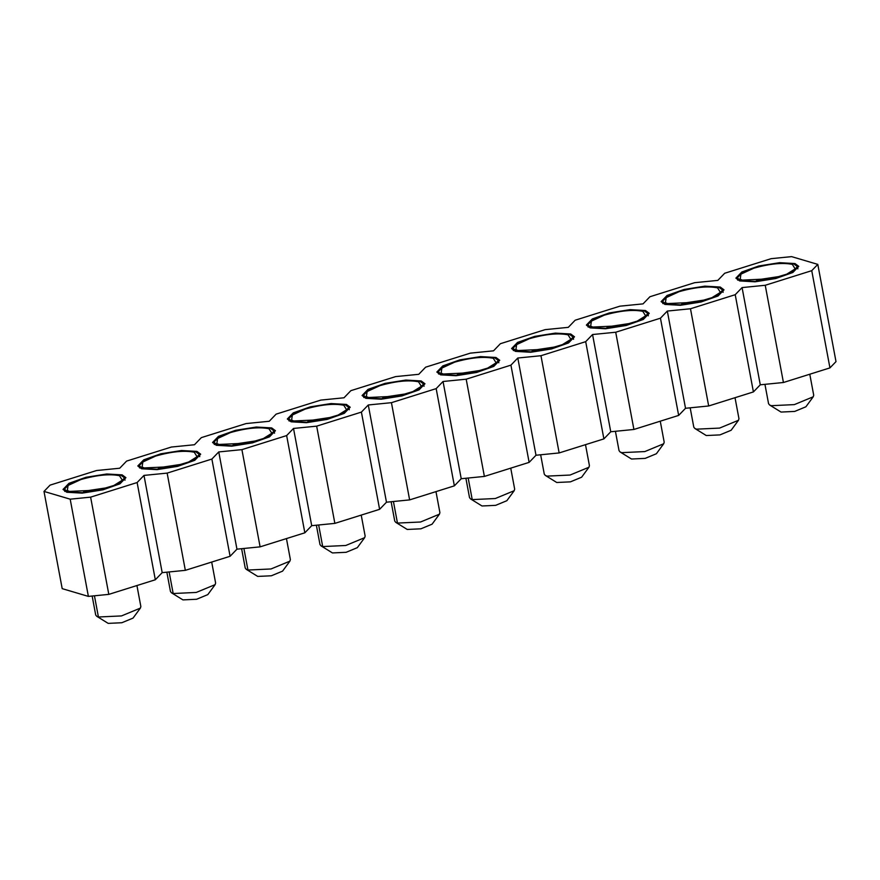 <?xml version="1.0" encoding="UTF-8"?>
<svg xmlns="http://www.w3.org/2000/svg" width="880" height="880" viewBox="0 0 880 880"><rect width="100%" height="100%" fill="white"/><g stroke="black" fill="none" stroke-linecap="round" stroke-linejoin="round"><path stroke-width="1.32" d="M791.615 256.63L817.806 264.385L836 361.614L829.939 367.895L783.431 382.503L760.276 384.802L753.412 391.93L708.675 405.977L685.52 408.287L678.656 415.415L633.908 429.462L610.753 431.761L603.889 438.889L559.152 452.936L535.997 455.246L529.133 462.374L484.385 476.421L461.23 478.72L454.366 485.848L409.629 499.895L386.474 502.205L379.61 509.322L334.862 523.38L311.707 525.679L304.843 532.807L260.106 546.854L236.951 549.164L230.087 556.281L185.339 570.339L162.184 572.638L155.32 579.766L108.812 594.374L88.385 596.398L62.194 588.643L44 491.425L50.061 485.133L96.569 470.525L119.724 468.226L126.588 461.098L171.325 447.051L194.48 444.741L201.344 437.624L246.092 423.566L269.247 421.267L276.111 414.139L320.848 400.092L344.003 397.782L350.867 390.665L395.615 376.607L418.77 374.308L425.634 367.18L470.371 353.133L493.526 350.834L500.39 343.706L545.138 329.648L568.293 327.349L575.157 320.221L619.894 306.174L643.049 303.875L649.913 296.747L694.661 282.689L717.816 280.39L724.68 273.262L771.188 258.665L791.615 256.63M817.806 264.385L811.745 270.666L829.939 367.895M811.745 270.666L765.237 285.274L783.431 382.503M765.237 285.274L742.082 287.584L760.276 384.802M742.082 287.584L735.218 294.701L753.412 391.93M735.218 294.701L690.481 308.759L708.675 405.977M690.481 308.759L667.326 311.058L685.52 408.287M667.326 311.058L660.451 318.186L678.656 415.415M660.451 318.186L615.714 332.233L633.908 429.462M615.714 332.233L592.559 334.532L610.753 431.761M592.559 334.532L585.695 341.66L603.889 438.889M585.695 341.66L540.958 355.718L559.152 452.936M540.958 355.718L517.803 358.017L535.997 455.246M517.803 358.017L510.928 365.145L529.133 462.374M510.928 365.145L466.191 379.192L484.385 476.421M466.191 379.192L443.036 381.491L461.23 478.72M443.036 381.491L436.172 388.619L391.435 402.677L368.28 404.976L361.405 412.104L316.668 426.151L293.513 428.45L286.649 435.578L241.912 449.636L218.757 451.935L211.882 459.063L167.145 473.11L143.99 475.409L137.126 482.537L90.618 497.145L70.191 499.18L44 491.425M66.803 492.25L63.03 489.445L68.97 483.307L86.031 477.279L106.766 473.99L122.144 474.87L125.917 477.675L119.977 483.813L102.927 489.83L82.192 493.119L66.803 492.25M141.57 468.765L137.797 465.96L143.737 459.833L160.787 453.805L181.522 450.516L196.9 451.385L200.684 454.19L194.733 460.328L177.683 466.356L156.948 469.645L141.57 468.765M216.326 445.291L212.553 442.486L218.493 436.348L235.554 430.32L256.289 427.031L271.667 427.911L275.44 430.716L269.5 436.854L252.45 442.871L231.715 446.171L216.326 445.291M291.093 421.806L287.32 419.001L293.26 412.874L310.31 406.846L331.045 403.557L346.423 404.426L350.207 407.231L344.256 413.369L327.206 419.397L306.471 422.686L291.093 421.806M365.849 398.332L362.076 395.527L368.016 389.389L385.077 383.372L405.812 380.072L421.19 380.952L424.963 383.757L419.023 389.895L401.973 395.912L381.238 399.212L365.849 398.332M440.616 374.847L436.843 372.042L442.783 365.915L459.833 359.887L480.568 356.598L495.946 357.478L499.73 360.283L493.779 366.41L476.729 372.438L455.994 375.727L440.616 374.847M515.372 351.373L511.599 348.568L517.539 342.43L534.6 336.413L555.335 333.113L570.713 333.993L574.486 336.798L568.546 342.936L551.496 348.953L530.761 352.253L515.372 351.373M590.139 327.888L586.366 325.083L592.306 318.956L609.356 312.928L630.091 309.639L645.469 310.519L649.253 313.324L643.313 319.451L626.252 325.479L605.517 328.768L590.139 327.888M664.895 304.414L661.122 301.609L667.062 295.471L684.123 289.454L704.858 286.154L720.236 287.034L724.009 289.839L718.069 295.977L701.019 301.994L680.284 305.294L664.895 304.414M739.662 280.929L735.889 278.135L741.829 271.997L758.879 265.969L779.614 262.68L794.992 263.56L798.776 266.365L792.836 272.492L775.775 278.52L755.04 281.809L739.662 280.929M70.191 499.18L88.385 596.398M90.618 497.145L108.812 594.374M137.126 482.537L155.32 579.766M143.99 475.409L162.184 572.638M167.145 473.11L185.339 570.339M211.882 459.063L230.087 556.281M218.757 451.935L236.951 549.164M241.912 449.636L260.106 546.854M286.649 435.578L304.843 532.807M293.513 428.45L311.707 525.679M316.668 426.151L334.862 523.38M361.405 412.104L379.61 509.322M368.28 404.976L386.474 502.205M391.435 402.677L409.629 499.895M436.172 388.619L454.366 485.848M67.98 491.876L64.372 489.192L70.059 483.318L86.383 477.554L106.238 474.397L120.967 475.244L124.586 477.928L118.888 483.802L102.564 489.566L82.709 492.712L67.98 491.876M142.747 468.402L139.128 465.718L144.826 459.844L161.15 454.069L181.005 450.923L195.723 451.759L199.342 454.443L193.655 460.317L177.32 466.092L157.476 469.238L142.747 468.402M217.503 444.917L213.895 442.233L219.582 436.359L235.906 430.595L255.761 427.438L270.49 428.285L274.109 430.969L268.411 436.843L252.087 442.607L232.232 445.764L217.503 444.917M292.27 421.443L288.651 418.759L294.349 412.885L310.673 407.11L330.528 403.964L345.246 404.8L348.865 407.484L343.178 413.358L326.843 419.133L306.999 422.279L292.27 421.443M367.026 397.958L363.418 395.274L369.105 389.4L385.429 383.636L405.284 380.479L420.013 381.326L423.632 384.01L417.934 389.884L401.61 395.648L381.755 398.805L367.026 397.958M441.793 374.484L438.174 371.8L443.872 365.926L460.196 360.151L480.051 357.005L494.769 357.841L498.388 360.525L492.701 366.399L476.366 372.174L456.522 375.32L441.793 374.484M516.549 350.999L512.941 348.315L518.628 342.441L534.952 336.677L554.807 333.52L569.536 334.367L573.155 337.051L567.457 342.925L551.133 348.689L531.278 351.846L516.549 350.999M591.316 327.525L587.697 324.841L593.395 318.967L609.719 313.192L629.574 310.046L644.292 310.882L647.911 313.566L642.224 319.44L625.889 325.215L606.045 328.361L591.316 327.525M666.083 304.04L662.464 301.356L668.151 295.482L684.475 289.718L704.33 286.561L719.059 287.408L722.678 290.092L716.98 295.966L700.656 301.73L680.801 304.887L666.083 304.04M793.815 263.923L797.434 266.607L791.747 272.481L775.423 278.256L755.568 281.402L740.839 280.566L737.22 277.882L742.918 272.008L759.242 266.233L779.097 263.087L793.815 263.923M136.928 585.541L140.855 606.54L140.382 608.102L121.495 615.923L98.417 617.001L96.723 616.275L95.7 614.988L92.158 596.024M211.695 562.056L215.622 583.055L215.138 584.628L196.251 592.438L173.173 593.527L171.479 592.801L170.467 591.514L166.848 572.176M286.451 538.582L290.378 559.581L289.905 561.143L271.018 568.964L247.94 570.042L246.246 569.316L245.223 568.029L241.604 548.691M361.218 515.108L365.145 536.096L364.661 537.669L345.774 545.49L322.696 546.568L321.002 545.842L319.99 544.555L316.371 525.217M435.974 491.623L439.901 512.622L439.428 514.184L420.541 522.005L397.463 523.083L395.769 522.357L394.746 521.07L391.127 501.743M510.741 468.149L514.668 489.137L514.184 490.71L495.297 498.531L472.219 499.609L470.525 498.883L469.513 497.596L465.894 478.258M585.497 444.664L589.424 465.663L588.951 467.236L570.064 475.046L546.986 476.124L545.292 475.398L544.269 474.111L540.65 454.784M660.264 421.19L664.191 442.178L663.707 443.751L644.82 451.572L621.742 452.65L620.048 451.924L619.036 450.637L615.417 431.299M735.02 397.705L738.958 418.704L738.474 420.277L719.587 428.087L696.509 429.165L694.815 428.439L693.792 427.152L690.173 407.825M809.787 374.231L813.714 395.219L813.23 396.792L794.343 404.613L771.265 405.691L769.571 404.965L768.559 403.678L764.94 384.34M119.493 475.706L122.298 480.216L113.894 485.474L98.516 490.061L69.454 491.414L67.32 490.501L68.09 485.452L80.905 479.534C96.899 475.002 109.769 473.726 119.493 475.706M194.26 452.221L197.065 456.731L188.65 462L173.283 466.576L144.221 467.94L142.087 467.027L142.846 461.978L155.661 456.06C171.666 451.528 184.525 450.241 194.26 452.221M269.016 428.747L271.821 433.257L263.417 438.526L248.039 443.102L218.977 444.455L216.843 443.542L217.613 438.493L230.428 432.575C246.422 428.043 259.292 426.767 269.016 428.747M343.783 405.262L346.588 409.772L338.173 415.041L322.806 419.617L293.744 420.981L291.61 420.068L292.369 415.019L305.184 409.101C321.189 404.569 334.048 403.293 343.783 405.262M418.539 381.788L421.344 386.298L412.94 391.567L397.562 396.143L368.5 397.496L366.366 396.583L367.136 391.534L379.951 385.627C395.945 381.084 408.815 379.808 418.539 381.788M493.306 358.303L496.111 362.813L487.696 368.082L472.329 372.658L443.267 374.022L441.133 373.109L441.892 368.06L454.707 362.142C470.712 357.61 483.571 356.334 493.306 358.303M568.062 334.829L570.867 339.339L562.463 344.608L547.085 349.184L518.023 350.537L515.889 349.624L516.659 344.575L529.474 338.668C545.468 334.125 558.338 332.849 568.062 334.829M642.829 311.344L645.634 315.854L637.219 321.123L621.852 325.699L592.79 327.063L590.656 326.15L591.426 321.101L604.23 315.183C620.235 310.651 633.094 309.375 642.829 311.344M717.585 287.87L720.39 292.38L711.986 297.649L696.608 302.225L667.546 303.578L665.412 302.665L666.182 297.616L678.997 291.709C694.991 287.166 707.861 285.89 717.585 287.87M792.352 264.385L795.157 268.906L786.742 274.164L771.375 278.74L742.313 280.104L740.179 279.191L740.949 274.142L753.753 268.224C769.758 263.692 782.617 262.416 792.352 264.385M140.382 608.102L133.045 618.101L121.847 622.732L108.174 623.37L96.723 616.275M215.138 584.628L207.801 594.616L196.614 599.258L182.941 599.896L171.479 592.801M289.905 561.143L282.568 571.142L271.37 575.773L257.697 576.411L246.246 569.316M364.661 537.669L357.324 547.668L346.137 552.299L332.464 552.937L321.002 545.842M439.428 514.184L432.091 524.183L420.893 528.814L407.22 529.452L395.769 522.357M514.184 490.71L506.847 500.709L495.66 505.34L481.987 505.978L470.525 498.883M588.951 467.236L581.614 477.224L570.416 481.855L556.743 482.493L545.292 475.398M663.707 443.751L656.37 453.75L645.183 458.381L631.51 459.019L620.048 451.924M738.474 420.277L731.137 430.265L719.939 434.896L706.266 435.534L694.815 428.439M813.23 396.792L805.893 406.791L794.706 411.422L781.033 412.06L769.571 404.965M83.325 492.206L87.516 490.677L107.998 487.597M158.081 468.732L162.272 467.203L182.765 464.112M232.848 445.258L237.039 443.718L257.521 440.638M307.604 421.773L311.795 420.244L332.288 417.153M382.371 398.299L386.562 396.759L407.044 393.679M457.127 374.814L461.318 373.285L481.811 370.194M531.894 351.34L536.085 349.8L556.578 346.72M606.65 327.855L610.841 326.326L631.334 323.235M681.417 304.381L685.608 302.841L706.101 299.761M756.173 280.896L760.364 279.367L780.857 276.276M84.722 492.107L106.656 488.004M159.489 468.633L181.412 464.519M234.245 445.148L256.179 441.045M309.012 421.674L330.935 417.56M383.768 398.189L405.702 394.086M458.535 374.715L480.458 370.612M533.291 351.23L555.225 347.127M608.058 327.756L629.981 323.653M682.825 304.271L704.748 300.168M757.581 280.797L779.504 276.694M496.111 358.325L495.946 357.478M570.867 334.84L570.713 333.993M645.634 311.366L645.469 310.519M720.39 287.892L720.236 287.034M795.157 264.407L794.992 263.56M421.344 381.799L421.19 380.952M346.588 405.284L346.423 404.426M271.821 428.758L271.667 427.911M197.065 452.243L196.9 451.385M122.298 475.717L122.144 474.87M94.446 595.804L98.417 617.001M169.136 571.945L173.173 593.527M243.903 548.471L247.94 570.042M318.659 524.986L322.696 546.568M393.426 501.512L397.463 523.083M468.182 478.027L472.219 499.609M64.372 489.192L64.79 491.436M124.586 477.928L125.004 480.172M139.128 465.718L139.557 467.962M199.342 454.443L199.76 456.687M213.895 442.233L214.313 444.477M274.109 430.969L274.527 433.213M288.651 418.759L289.08 421.003M348.865 407.484L349.283 409.739M363.418 395.274L363.836 397.518M423.632 384.01L424.05 386.254M438.174 371.8L438.603 374.044M498.388 360.525L498.806 362.78M512.941 348.315L513.359 350.559M573.155 337.051L573.573 339.295M587.697 324.841L588.126 327.085M647.911 313.566L648.329 315.821M662.464 301.356L662.882 303.611M722.678 290.092L723.096 292.336M797.434 266.607L797.852 268.862M737.22 277.882L737.649 280.126"/></g></svg>
